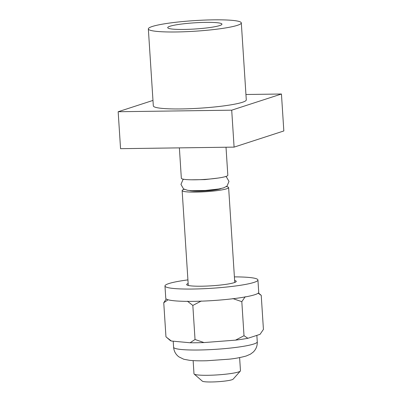 <?xml version="1.0" encoding="UTF-8"?>
<svg xmlns="http://www.w3.org/2000/svg" width="402" height="402" viewBox="0 0 402 402"><rect width="100%" height="100%" fill="white"/><g stroke="black" fill="none" stroke-linecap="round" stroke-linejoin="round"><path stroke-width="0.6" d="M240.336 371.066A23.291 2.653 -3.7 0 1 238.517 371.966A23.291 2.653 176.3 0 1 213.859 375.101A23.291 2.653 176.3 0 1 194.156 374.056L202.347 381.151A15.527 1.769 176.3 0 0 215.482 381.85A15.527 1.769 176.3 0 0 231.914 379.759A15.527 1.769 -3.7 0 0 233.13 379.161L240.336 371.066A23.291 2.653 -3.7 0 0 240.466 370.755L239.617 357.614M258.446 292.932L261.23 295.354L263.431 329.409L260.044 334.343L247.888 338.293A45.315 5.161 176.3 0 1 235.527 340.142L204.005 342.569A45.315 5.161 176.3 0 1 190.091 342.76L171.378 341.022A45.315 5.161 176.3 0 1 170.051 340.348L165.956 336.791L163.75 302.736L166.227 298.977M164.971 285.983A46.582 5.306 176.3 0 0 202.09 288.782A46.582 5.306 176.3 0 0 254.029 282.39A46.582 5.306 -3.7 0 0 257.933 279.968L258.732 292.284A46.582 5.306 -3.7 0 1 254.828 294.706A46.582 5.306 176.3 0 1 202.889 301.098A46.582 5.306 176.3 0 1 165.765 298.294L164.971 285.983A46.582 5.306 176.3 0 1 168.875 283.561A46.582 5.306 -3.7 0 1 187.915 279.892M257.933 279.968A46.582 5.306 -3.7 0 0 234.396 276.888M234.632 280.49A24.844 2.829 -3.7 0 1 236.245 281.375A24.844 2.829 -3.7 0 1 234.16 282.666A24.844 2.829 176.3 0 1 206.462 286.073A24.844 2.829 176.3 0 1 186.664 284.581A24.844 2.829 176.3 0 1 188.146 283.495M184.242 189.322A23.291 2.653 -3.7 0 0 184.091 189.367A23.291 2.653 176.3 0 0 182.136 190.578A23.291 2.653 176.3 0 0 200.698 191.98A23.291 2.653 176.3 0 0 226.668 188.784A23.291 2.653 -3.7 0 0 228.622 187.573A23.291 2.653 -3.7 0 0 226.376 186.593M189.664 190.563A16.301 1.859 176.3 0 0 204.151 191.01A16.301 1.859 176.3 0 0 220.281 188.87A16.301 1.859 -3.7 0 0 221.155 188.523M179.377 147.871L181.342 178.262A23.291 2.653 176.3 0 0 199.905 179.664A23.291 2.653 176.3 0 0 225.874 176.468A23.291 2.653 -3.7 0 0 227.823 175.257L226.014 147.232M245.944 94.5L281.445 94.013L283.832 130.957L234.095 147.122L120.555 148.68L118.168 111.736L152.971 100.425M281.445 94.013L231.708 110.178L118.168 111.736M231.708 110.178L234.095 147.122M242.386 102.289A46.582 5.306 -3.7 0 0 246.29 99.867L241.311 22.899A46.582 5.306 -3.7 0 0 204.191 20.1A46.582 5.306 -3.7 0 0 152.252 26.492A46.582 5.306 176.3 0 0 148.343 28.914L153.323 105.877A46.582 5.306 176.3 0 0 190.447 108.681A46.582 5.306 176.3 0 0 242.386 102.289M148.343 28.914A46.582 5.306 176.3 0 0 185.468 31.713A46.582 5.306 176.3 0 0 237.406 25.321A46.582 5.306 -3.7 0 0 241.311 22.899M219.668 25.567A27.17 3.095 -3.7 0 0 221.788 24.517A27.17 3.095 -3.7 0 0 201.804 22.462A27.17 3.095 -3.7 0 0 169.991 26.246A27.17 3.095 -3.7 0 0 167.915 28.004A27.17 3.095 -3.7 0 0 190.905 29.225A27.17 3.095 -3.7 0 0 219.668 25.567M261.23 295.354L258.154 293.194M247.888 338.293L244.014 335.72L235.527 340.142M245.2 296.731L241.813 301.666L244.014 335.72M241.813 301.666L232.838 298.58M204.005 342.569L195.03 339.489L190.091 342.76M201.317 301.008L192.829 305.435L195.03 339.489M192.829 305.435L187.407 301.198M171.378 341.022L166.604 337.363M168.106 299.776L163.75 302.736M194.156 374.056A23.291 2.653 176.3 0 1 193.985 373.759L193.136 360.619M173.599 347.253C173.96 351.242 175.714 354.443 178.87 356.845L183.779 359.247L189.674 360.338C194.302 360.805 200.06 360.941 206.955 360.74L228.929 359.192C234.693 358.649 240.461 357.579 246.24 355.991L250.491 354.142L253.23 352.082C256.079 349.288 257.426 345.876 257.27 341.846A41.924 4.779 176.3 0 1 253.752 344.022A41.924 4.779 -3.7 0 1 207.01 349.775A41.924 4.779 -3.7 0 1 173.599 347.253L173.207 341.192M257.27 341.846L256.853 335.379M228.622 187.573L234.758 282.455M182.136 190.578L188.277 285.46M183.588 179.242L182.93 179.759L180.96 184.417L183.523 188.89L187.623 190.317L191.89 190.704L205.462 190.463L218.869 188.97L223.693 187.855L227.029 186.076L228.999 181.423L226.442 176.945L225.723 176.518M191.382 179.794L204.925 179.604L218.07 178.066"/></g></svg>
